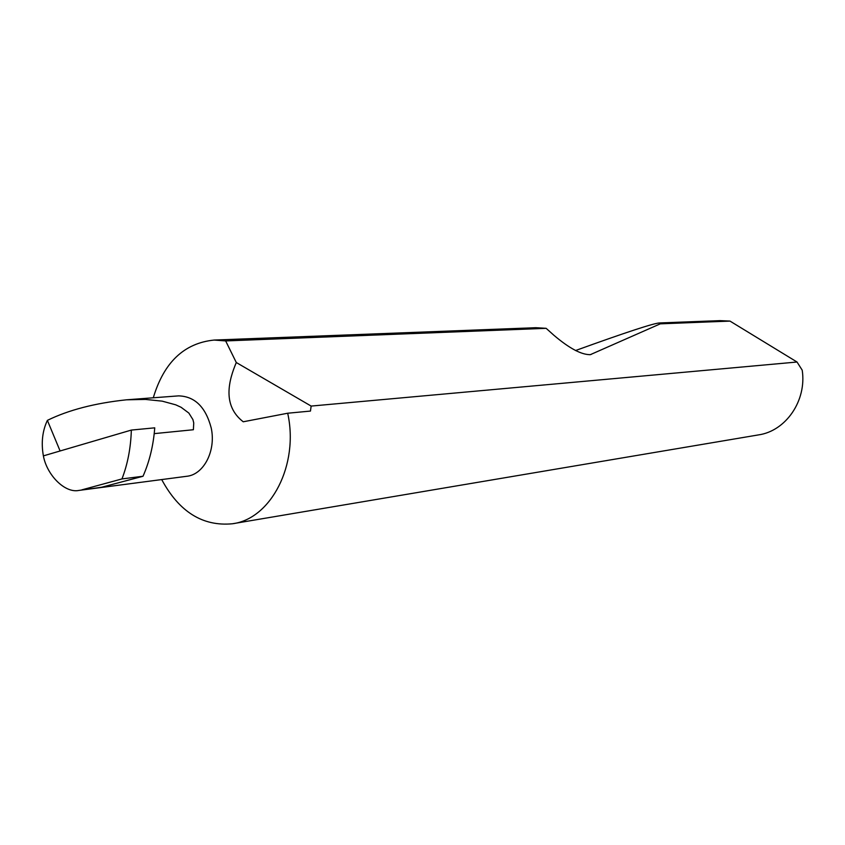 <?xml version="1.0" encoding="UTF-8"?>
<svg xmlns="http://www.w3.org/2000/svg" width="845" height="845" viewBox="0 0 845 845"><rect width="100%" height="100%" fill="white"/><g stroke="black" fill="none" stroke-linecap="round" stroke-linejoin="round"><path stroke-width="1.27" d="M78.976 490.417L101.622 487.259L143.016 476.253C149.491 461.571 153.41 445.431 154.741 427.834L131.345 430.073L43.38 455.877C46.876 475.059 64.949 493.469 78.976 490.417L186.576 476.305C203.74 474.805 216.214 450.723 211.208 427.961C205.684 407.047 194.815 396.358 178.601 395.872L126.486 399.812L145.446 399.421L162.219 401.153L175.739 404.829L181.083 407.279L188.847 413.068L192.924 419.595L193.748 422.975L193.378 429.735L154.212 433.633M161.701 479.569C179.098 511.838 202.663 526.572 232.375 523.773C270.991 519.02 299.162 464.708 287.691 413.226L243.233 421.782C221.717 405.209 229.079 379.595 236.294 362.526L311.15 406.075L797.036 362.019L729.985 321.089L719.908 320.635L659.67 322.948L660.294 323.836L590.328 354.657C581.423 354.805 569.266 348.33 553.855 335.233L546.145 328.325L225.657 340.926L236.294 362.526M225.657 340.926L214.155 340.06C184.178 343.091 163.898 362.336 153.294 397.784M43.38 455.877C41.056 442.791 42.398 430.95 47.383 420.366C68.551 410.005 94.915 403.149 126.486 399.812M546.145 328.325L535.857 327.702L214.155 340.06M575.529 350.538C626.029 332.286 654.072 323.096 659.67 322.948M729.985 321.089L660.294 323.836M232.375 523.773L758.366 434.921C785.818 431.14 806.89 400.657 802.211 370.184L797.036 362.019M287.691 413.226L310.453 411.071L311.15 406.075M47.383 420.366L60.101 450.976M143.016 476.253L121.965 478.925L81.87 489.846M131.345 430.073C130.795 447.861 127.669 464.148 121.965 478.925M591.331 354.34L589.831 354.742"/></g></svg>
